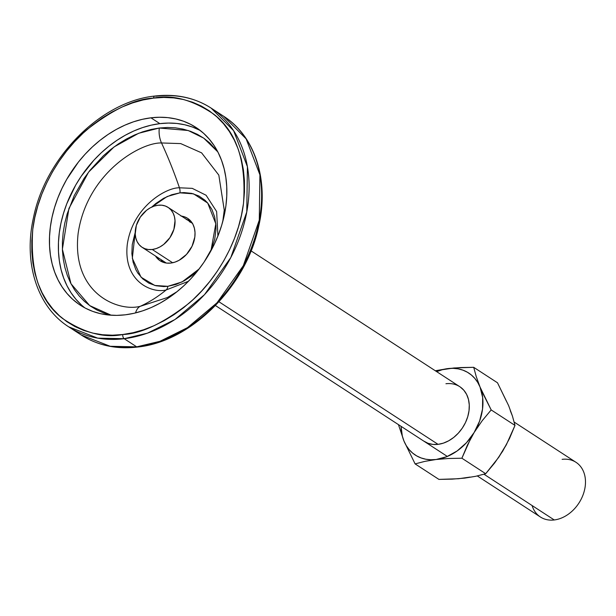 <?xml version="1.0" encoding="UTF-8"?>
<svg xmlns="http://www.w3.org/2000/svg" width="616" height="616" viewBox="0 0 616 616"><rect width="100%" height="100%" fill="white"/><g stroke="black" fill="none" stroke-linecap="round" stroke-linejoin="round"><path stroke-width="0.92" d="M172.642 262.762L152.252 249.488A23.816 18.026 123.1 0 1 142.134 247.324A23.816 18.026 123.1 0 1 136.991 223.493A23.816 18.026 123.1 0 1 157.996 205.244L154.092 206.137L150.235 207.838L146.554 210.302L140.325 217.063L136.344 225.394L135.227 234.026L135.805 238.045L137.129 241.649L139.147 244.698L141.78 247.093L144.922 248.718L148.456 249.526L152.252 249.488L156.148 248.595L160.014 246.885L163.687 244.429L169.924 237.66L173.897 229.329L175.021 220.697L174.436 216.686L173.111 213.082L171.094 210.025L168.468 207.638L165.319 206.006L161.785 205.197L157.996 205.244A23.816 18.026 123.1 0 1 168.114 207.4A23.816 18.026 123.1 0 1 173.258 231.239A23.816 18.026 123.1 0 1 152.252 249.488L172.642 262.762M166.235 263.009L166.289 263.047A23.816 18.026 -56.9 0 0 166.289 263.047L142.134 247.324M477.308 475.945L540.394 516.993A32.625 24.694 -56.9 0 0 554.254 519.958A32.625 24.694 123.1 0 1 532.078 505.52M562.123 459.343A32.625 24.694 123.1 0 1 585.2 486.37A32.625 24.694 123.1 0 1 554.254 519.958L483.976 474.228L554.254 519.958A32.625 24.694 -56.9 0 0 583.029 494.956A32.625 24.694 -56.9 0 0 575.983 462.3L514.168 422.075M445.945 383.737A32.625 24.694 123.1 0 1 459.805 386.702A32.625 24.694 123.1 0 1 466.843 419.35A32.625 24.694 123.1 0 1 438.068 444.352L218.988 301.794L438.068 444.352L443.412 443.127L448.71 440.787L453.738 437.422L458.319 433.156L462.277 428.158L465.457 422.615L467.729 416.739L469.015 410.764L469.269 404.912L468.468 399.414L466.651 394.479L463.887 390.298L460.283 387.025M192.269 223.115A23.816 18.026 -56.9 0 0 192.246 223.1L168.114 207.4M192.6 223.339L189.451 221.714M154.862 96.05A3.265 1.802 83.1 0 0 153.492 98.121C172.01 94.317 192.053 99.638 213.629 114.083C236.521 131.501 246.477 161.315 243.482 203.519C238.685 243.59 214.045 282.305 189.066 303.195C162.986 323.423 140.895 333.864 122.792 334.511C104.281 338.307 84.23 332.986 62.663 318.549C39.763 301.124 29.807 271.317 32.802 229.114C37.599 189.035 62.239 150.319 87.218 129.437C113.298 109.209 135.389 98.768 153.492 98.121A3.265 1.802 -96.9 0 1 154.862 96.05A3.265 1.802 -96.9 0 1 155.671 96.25A130.507 98.768 123.1 0 1 211.111 108.093A130.507 98.768 123.1 0 1 239.285 238.692A130.507 98.768 123.1 0 1 124.186 338.7A3.265 1.802 -96.9 0 1 122.792 334.511L112.543 335.196L102.533 334.734L92.877 333.133L83.645 330.407L74.952 326.58L66.859 321.698L59.452 315.8L52.799 308.939L46.978 301.185L42.027 292.615L38.007 283.314L34.95 273.365L32.887 262.87L31.832 251.921L31.809 240.633L32.802 229.114L34.819 217.463L37.822 205.806L41.796 194.248L46.7 182.906L52.476 171.879L59.082 161.292L66.451 151.228L74.513 141.788L83.183 133.064L92.385 125.148L102.025 118.11L112.012 112.012L122.253 106.922L132.648 102.887L143.097 99.946L153.492 98.121L163.74 97.436L173.751 97.898L183.406 99.499L192.639 102.225L201.34 106.044L209.425 110.934L216.832 116.832L223.485 123.693L229.306 131.439L234.257 140.009L238.276 149.311L241.333 159.259L243.397 169.762L244.452 180.704L244.475 192L243.482 203.519L241.464 215.169L238.461 226.827L234.488 238.377L229.583 249.726L223.808 260.745L217.202 271.34L209.833 281.404L201.771 290.844L193.101 299.561L183.899 307.484L174.259 314.522L164.272 320.613L154.031 325.702L143.636 329.745L133.187 332.686L122.792 334.511A3.265 1.802 83.1 0 0 124.186 338.7A130.507 98.768 123.1 0 1 68.746 326.865L97.713 338.138L124.186 338.7L136.698 346.846L110.226 346.284L81.258 335.004A130.507 98.768 -56.9 0 0 136.698 346.846L124.186 338.7L147.455 333.164L174.99 319.512L204.497 294.664L230.8 257.565L246.77 211.981L247.401 166.682L233.61 130.692L211.111 108.093L223.623 116.231L246.115 138.839L259.913 174.821L259.282 220.128L243.312 265.704L217.009 302.803L187.495 327.65L159.968 341.303L136.698 346.846A130.507 98.768 -56.9 0 0 251.798 246.839A130.507 98.768 -56.9 0 0 223.623 116.231C255.186 136.19 269.192 180.511 258.835 225.725C246.685 286.094 191.23 341.749 137.484 347.054C116.401 349.495 97.659 345.476 81.258 335.004L68.746 326.865C37.183 306.907 23.185 262.585 33.541 217.371C45.684 157.003 101.139 101.347 154.886 96.042C175.968 93.601 194.71 97.621 211.111 108.093M137.514 347.047A3.265 1.802 -96.9 0 1 136.698 346.846A3.265 1.802 83.1 0 0 137.514 347.047M200.315 130.546A106.037 80.249 -56.9 0 0 159.875 123.639L150.935 117.818A106.037 80.249 123.1 0 1 195.973 127.435A106.037 80.249 123.1 0 1 218.873 233.556A106.037 80.249 123.1 0 1 125.348 314.807L134.019 313.29L142.72 310.834L151.382 307.476L159.914 303.234L168.237 298.152L176.276 292.284L183.938 285.685L191.168 278.424L197.882 270.555L204.019 262.17L214.345 244.159L218.434 234.704L221.745 225.071L224.247 215.361L225.926 205.652L226.757 196.05L226.734 186.64L225.856 177.524L224.139 168.769L221.591 160.483L218.233 152.73L214.114 145.592L209.255 139.131L203.719 133.41L197.544 128.498L190.806 124.424L183.553 121.236L175.868 118.965L167.814 117.633L159.475 117.248L150.935 117.818L142.265 119.342L133.564 121.791L124.902 125.156L116.37 129.399L108.046 134.473L100.008 140.34L92.346 146.939L85.116 154.208L78.401 162.07L66.759 179.287L61.939 188.473L57.85 197.929L54.547 207.554L52.037 217.271L50.358 226.981L49.526 236.583L49.549 245.984L50.427 255.109L52.144 263.856L54.693 272.149L58.05 279.903L62.17 287.041L67.028 293.501L72.565 299.214L78.74 304.135L85.478 308.208L92.731 311.396L100.416 313.667L108.47 314.999L116.809 315.377L125.348 314.807A106.037 80.249 123.1 0 1 80.311 305.19A106.037 80.249 123.1 0 1 57.411 199.076A106.037 80.249 123.1 0 1 150.935 117.818L159.875 123.639A106.037 80.249 -56.9 0 0 67.621 201.663A106.037 80.249 -56.9 0 0 84.908 307.9M81.504 305.036L75.961 299.314L71.109 292.854L66.982 285.716L63.633 277.962L61.084 269.677L59.367 260.922L58.489 251.805L58.466 242.396L59.298 232.794L60.976 223.084L63.479 213.375L66.79 203.742L75.691 185.1L81.197 176.276L94.056 160.021L101.278 152.76L108.947 146.161L116.978 140.294L125.302 135.212L133.841 130.969L142.504 127.612L151.205 125.156L159.875 123.639L168.414 123.061L176.754 123.446L184.8 124.779L192.492 127.05L199.738 130.238M177.085 291.637L167.329 297.574L140.309 306.291A16.316 9.001 83.1 0 0 135.543 312.928A16.316 9.001 -96.9 0 1 140.309 306.291C118.595 312.158 71.279 293.793 78.132 233.464C86.979 172.904 140.656 142.265 161.523 142.966A316.478 174.659 -96.9 0 1 179.441 187.795A6.522 3.604 -96.9 0 1 179.957 192.846L184.015 192.577L191.784 193.393L198.876 195.98L205.005 200.246L207.63 202.957L211.889 209.409L214.691 217.025L215.923 225.502L215.931 229.96L214.738 239.124L210.965 250.774L215.808 223.777L207.723 203.072L193.547 193.847L179.957 192.846A6.522 3.604 83.1 0 0 179.441 187.795L192.269 188.365L206.09 195.249L216.632 211.534L217.925 235.99L216.632 211.534L206.09 195.249L192.269 188.365L179.441 187.795A316.478 174.659 83.1 0 0 161.523 142.966A16.316 9.001 -96.9 0 1 159.305 128.02L138.692 133.264L114.076 146.916L88.596 172.11L68.915 208.508L62.385 249.234L70.994 283.737L89.697 305.598L111.034 315.146L103.688 312.974L96.766 309.925L90.321 306.036L84.423 301.34L79.133 295.88L74.49 289.705L70.555 282.883L67.352 275.475L64.919 267.56L63.271 259.197L62.432 250.481L62.416 241.495L63.209 232.317L64.811 223.046L67.206 213.76L74.267 195.526L84.13 178.317L89.998 170.309L103.319 155.848L110.649 149.542L118.318 143.936L126.272 139.085L134.427 135.035L142.704 131.816L151.02 129.476L159.305 128.02L167.46 127.481L175.429 127.843L183.121 129.121L190.467 131.285L197.397 134.334L203.834 138.223L209.733 142.92L217.81 151.89L203.711 138.13L188.219 130.515L159.305 128.02A16.316 9.001 83.1 0 0 161.523 142.966L180.727 143.597L201.601 152.853L218.819 175.113L224.255 210.187M188.45 281.289L166.174 289.951A6.522 3.604 83.1 0 0 167.821 286.309L182.097 281.928L199.145 268.938L191.984 275.622L184.222 280.811L176.061 284.423L167.821 286.309A6.522 3.604 -96.9 0 1 166.174 289.951L188.45 281.289M181.497 216.108A25.287 19.135 123.1 0 1 187.68 218.38A25.287 19.135 123.1 0 1 193.139 243.69A25.287 19.135 123.1 0 1 170.84 263.063L166.813 263.109L163.063 262.247L159.721 260.522L155.517 256.033A25.287 19.135 123.1 0 0 160.098 260.768A25.287 19.135 123.1 0 0 170.84 263.063L174.983 262.116L179.087 260.306L186.532 254.385L192.061 246.215L194.825 237.037L195.018 232.501L194.394 228.243L192.993 224.416L190.852 221.175L188.057 218.634L184.723 216.901L180.965 216.047M190.167 220.428A25.287 19.135 -56.9 0 0 186.856 219.596M167.329 297.574L140.309 306.291A316.478 174.659 83.1 0 0 166.174 289.951A316.478 174.659 -96.9 0 1 140.309 306.291C118.595 312.158 71.279 293.793 78.132 233.464C86.979 172.904 140.656 142.265 161.523 142.966L180.727 143.597L201.601 152.853L218.819 175.113L224.263 210.087L222.784 221.406M179.441 187.795C166.389 187.364 132.817 206.522 127.289 244.398C123 282.128 152.591 293.616 166.174 289.951C152.591 293.616 123 282.128 127.289 244.398C132.817 206.522 166.389 187.364 179.441 187.795M179.957 192.846L171.718 194.733L163.563 198.344L155.802 203.534L151.713 207.084L167.129 196.543L179.957 192.846M135.204 232.463L132.248 244.637L131.863 253.653L133.095 262.131L135.89 269.746L137.845 273.134L142.781 278.909L148.91 283.175L155.994 285.762L163.771 286.579L167.821 286.309L154.793 285.462L141.041 277.192L132.325 258.296L135.204 232.463M190.082 220.397L186.332 219.535M160.876 259.529A25.287 19.135 -56.9 0 0 162.978 262.216M473.696 367.305L453.984 367.975L435.304 370.755L447.909 368.584L453.145 368.33L458.196 368.861L462.963 370.162L467.375 372.218L471.356 374.982L474.828 378.424L477.747 382.467L480.049 387.056L476.276 376.707L473.696 367.305L497.505 382.798L473.696 367.305L460.337 367.575L447.909 368.584A48.941 37.037 123.1 0 1 480.049 387.056L482.667 397.528L482.52 409.124L479.61 421.059L474.143 432.517L482.182 420.736L491.183 409.925L480.049 387.056L476.276 376.707L473.696 367.305M506.344 401.078L497.505 382.798L508.647 405.667L512.42 416.008L514.991 425.417L491.183 409.925L514.991 425.417L509.501 438.492L502.741 451.12L494.694 462.901L485.701 473.712L461.892 458.219L467.382 445.145L474.143 432.517L466.481 442.712L457.149 450.95L446.793 456.679L436.105 459.505L448.533 458.489L461.892 458.219L485.701 473.712L475.845 476.268L464.703 478.116L452.183 479.132L438.915 479.394L415.107 463.902L424.886 461.369L436.105 459.505L430.861 459.759L425.818 459.228L421.051 457.927L416.639 455.878L412.658 453.107L409.186 449.672L406.267 445.622L403.965 441.041L415.107 463.902L438.915 479.394L458.581 478.732L470.039 477.084M398.444 424.624L403.965 441.041L402.317 435.989L401.07 426.334A48.941 37.037 123.1 0 0 403.965 441.041L415.107 463.902L424.886 461.369L436.105 459.505A48.941 37.037 123.1 0 1 403.965 441.041L398.444 424.624M505.775 445.507L499.153 456.425M464.703 478.116L475.845 476.268L485.701 473.712L498.852 457.149L506.298 444.868L514.991 425.417L512.42 416.008L510.294 410.71M436.659 371.64L442.573 369.615L447.909 368.584A48.941 37.037 123.1 0 0 436.659 371.64M423.731 441.064L428.035 443.297L432.879 444.413L438.068 444.352A32.625 24.694 123.1 0 1 424.208 441.395M482.436 392.585L480.049 387.056A48.941 37.037 123.1 0 1 474.143 432.517L482.182 420.736L491.183 409.925L482.436 392.585M470.578 438.769L474.143 432.517A48.941 37.037 123.1 0 1 436.105 459.505L448.533 458.489L461.892 458.219L470.578 438.769M215.454 305.551L447.355 456.448M251.043 250.858L459.805 386.702"/></g></svg>
